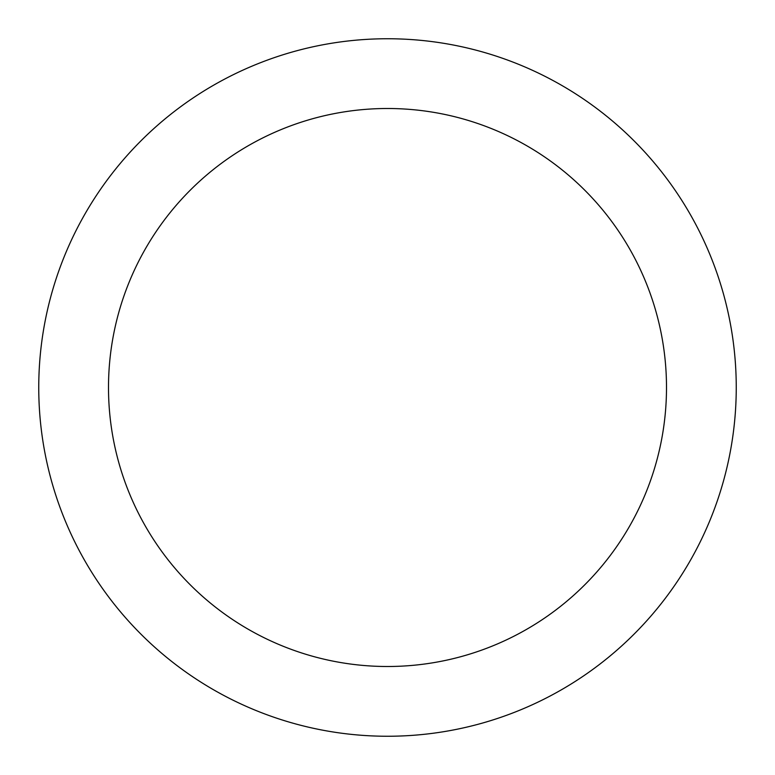 <?xml version="1.0" encoding="UTF-8"?>
<svg xmlns="http://www.w3.org/2000/svg" width="775" height="775" viewBox="0 0 775 775"><rect width="100%" height="100%" fill="white"/><g stroke="black" fill="none" stroke-linecap="round" stroke-linejoin="round"><path stroke-width="1.16" d="M387.5 108.5A279 279 0 0 1 666.5 387.5A279 279 0 0 1 387.5 666.5A279 279 0 0 1 108.5 387.5A279 279 0 0 1 387.5 108.5M387.5 38.75A348.75 348.75 0 0 1 736.25 387.5A348.75 348.75 0 0 1 387.5 736.25A348.75 348.75 0 0 1 38.75 387.5A348.75 348.75 0 0 1 387.5 38.75"/></g></svg>
